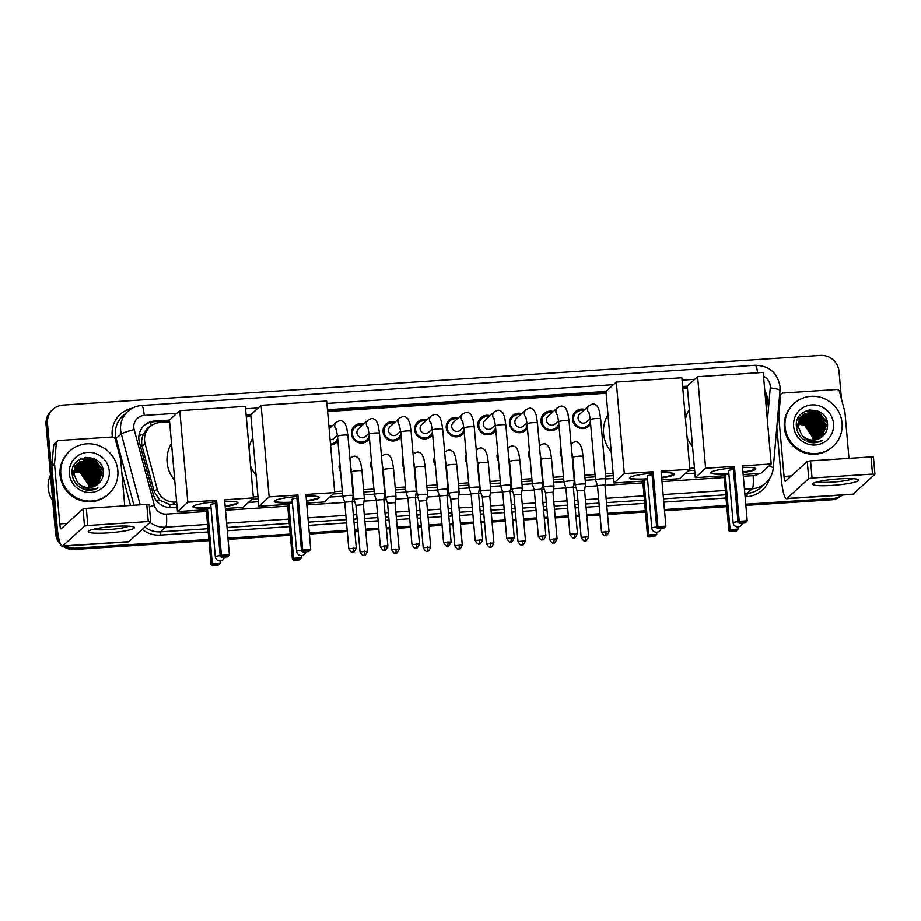 <?xml version="1.0" encoding="UTF-8"?>
<svg xmlns="http://www.w3.org/2000/svg" width="921" height="921" viewBox="0 0 921 921"><rect width="100%" height="100%" fill="white"/><g stroke="black" fill="none" stroke-linecap="round" stroke-linejoin="round"><path stroke-width="1.38" d="M340.609 471.794A9.268 9.06 -132.3 0 1 339.837 462.975M372.199 469.722A9.268 9.06 -132.3 0 1 371.428 460.903M403.789 467.649A9.268 9.06 -132.3 0 1 403.018 458.831M435.38 465.577A9.268 9.06 -132.3 0 1 434.608 456.758M466.982 463.505A9.268 9.06 -132.3 0 1 466.21 454.686M498.572 461.433A9.268 9.06 -132.3 0 1 497.8 452.614M530.162 459.36A9.268 9.06 -132.3 0 1 529.391 450.542M561.752 457.288A9.268 9.06 -132.3 0 1 560.981 448.469M332.861 444.129A9.866 9.647 -132.3 0 1 332.642 444.705M337.88 440.664A9.866 9.647 -132.3 0 1 330.558 445.108M364.451 442.057A9.866 9.647 -132.3 0 1 364.232 442.633M369.471 438.592A9.866 9.647 -132.3 0 1 351.465 433.941A9.866 9.647 -132.3 0 1 363.714 423.936M396.053 439.985A9.866 9.647 -132.3 0 1 395.834 440.56M401.072 436.519A9.866 9.647 -132.3 0 1 383.055 431.868A9.866 9.647 -132.3 0 1 395.305 421.864M427.643 437.912A9.866 9.647 -132.3 0 1 427.425 438.488M432.663 434.447A9.866 9.647 -132.3 0 1 414.646 429.796A9.866 9.647 -132.3 0 1 426.907 419.792M459.234 435.84A9.866 9.647 -132.3 0 1 459.015 436.416M464.253 432.375A9.866 9.647 -132.3 0 1 446.236 427.724A9.866 9.647 -132.3 0 1 458.497 417.72M490.824 433.768A9.866 9.647 -132.3 0 1 490.605 434.344M495.843 430.303A9.866 9.647 -132.3 0 1 477.838 425.652A9.866 9.647 -132.3 0 1 490.087 415.647M522.426 431.696A9.866 9.647 -132.3 0 1 522.207 432.271M527.445 428.23A9.866 9.647 -132.3 0 1 509.428 423.579A9.866 9.647 -132.3 0 1 521.677 413.575M554.016 429.635A9.866 9.647 -132.3 0 1 553.797 430.211M559.035 426.158A9.866 9.647 -132.3 0 1 541.018 421.507A9.866 9.647 -132.3 0 1 553.279 411.503M585.606 427.563A9.866 9.647 -132.3 0 1 585.388 428.138M590.626 424.086A9.866 9.647 -132.3 0 1 572.609 419.435A9.866 9.647 -132.3 0 1 584.87 409.431M766.007 404.641L766.157 403.007A17.384 17.004 47.7 0 0 765.236 395.754M150.135 426.653A5.791 5.664 47.7 0 0 146.186 430.337L143.515 434.24C141.581 438.143 141.143 442.195 142.168 446.397L154.221 491.664L159.747 500.218L169.694 504.501L176.832 504.271M146.186 430.337A17.384 17.004 -132.3 0 1 147.291 429.232L149.985 426.791A17.384 17.004 47.7 0 0 145.092 443.738L157.146 489.005A17.384 17.004 47.7 0 0 175.232 502.095L176.636 502.003M251.836 499.355L258.156 498.94M333.149 494.013L342.497 493.403M363.807 492.01L374.087 491.33M395.397 489.937L405.677 489.258M426.987 487.865L437.279 487.186M458.577 485.793L468.87 485.114M490.179 483.721L500.46 483.041M521.77 481.648L532.05 480.969M553.36 479.576L563.652 478.897M584.95 477.504L595.242 476.825M605.65 476.145L613.317 475.639M688.321 470.723L694.641 470.309M253.31 496.972L257.949 496.672M334.634 491.641L342.301 491.135M363.599 489.742L373.891 489.063M395.201 487.67L405.482 486.99M426.791 485.597L437.072 484.918M458.382 483.525L468.674 482.846M489.972 481.453L500.264 480.774M521.574 479.381L531.854 478.701M553.164 477.308L563.445 476.629M584.754 475.236L595.047 474.557M605.454 473.878L613.121 473.371M689.794 468.352L694.446 468.041M169.625 421.853L160.173 422.474A17.384 17.004 47.7 0 0 149.985 426.791M687.434 387.902L682.783 388.202M606.11 393.232L327.623 411.491M250.938 416.522L246.298 416.822M328.855 425.617A9.866 9.647 -132.3 0 1 332.124 426.009M352.167 429.359A9.866 9.647 -132.3 0 1 352.766 429.198M383.758 427.286A9.866 9.647 -132.3 0 1 384.356 427.125M415.348 425.214A9.866 9.647 -132.3 0 1 415.947 425.053M446.95 423.142A9.866 9.647 -132.3 0 1 447.537 422.981M478.54 421.07A9.866 9.647 -132.3 0 1 479.139 420.909M510.13 418.997A9.866 9.647 -132.3 0 1 510.729 418.836M541.732 416.925A9.866 9.647 -132.3 0 1 542.319 416.764M573.323 414.853A9.866 9.647 -132.3 0 1 573.91 414.692M58.76 538.371A17.384 17.004 -132.3 0 1 56.998 532.131L47.489 423.361L46.764 424.005A17.384 17.004 -132.3 0 1 52.186 410.029A17.384 17.004 -132.3 0 0 46.764 424.005L56.285 532.775L46.764 424.005L46.05 424.662A17.384 17.004 -132.3 0 1 51.461 410.674L52.9 409.373A17.384 17.004 -132.3 0 1 63.089 405.056L820.427 355.391A17.384 17.004 -132.3 0 1 839.031 371.451L841.437 398.885M208.871 539.441L75.614 548.179L74.9 548.835A17.384 17.004 -132.3 0 1 64.355 546.084A17.384 17.004 -132.3 0 0 74.9 548.835L208.929 540.04L74.9 548.835L74.175 549.492A17.384 17.004 -132.3 0 1 62.824 546.188M59.508 541.467A17.384 17.004 -132.3 0 1 56.285 532.775A17.384 17.004 -132.3 0 0 59.508 541.467M842.082 495.084A17.384 17.004 -132.3 0 1 832.941 498.514L832.227 499.17L745.814 504.835L832.227 499.17A17.384 17.004 -132.3 0 0 842.174 495.072A17.384 17.004 -132.3 0 1 832.227 499.17L831.502 499.815L745.86 505.433M726.738 506.09L664.49 510.165L726.738 506.09M645.414 511.42L607.503 513.906L645.414 511.42M599.985 514.402L586.804 515.265L599.985 514.402M579.286 515.748L575.913 515.979L579.286 515.748M568.384 516.474L555.213 517.337L568.384 516.474M547.696 517.821L544.311 518.051L547.696 517.821M536.793 518.546L523.623 519.409L536.793 518.546M516.094 519.893L512.721 520.123L516.094 519.893M505.203 520.607L492.021 521.482L505.203 520.607M484.504 521.965L481.13 522.195L484.504 521.965M473.613 522.679L460.431 523.554L473.613 522.679M452.913 524.037L449.54 524.268L452.913 524.037M442.011 524.751L428.841 525.615L442.011 524.751M421.323 526.11L417.938 526.34L421.323 526.11M410.421 526.824L397.239 527.687L410.421 526.824M389.721 528.182L386.348 528.412L389.721 528.182M378.83 528.896L365.649 529.759L378.83 528.896M358.131 530.254L354.758 530.484L358.131 530.254M347.24 530.968L309.318 533.455L347.24 530.968M290.242 534.71L228.005 538.797L290.242 534.71M842.174 495.072L841.702 495.51A17.384 17.004 -132.3 0 1 831.502 499.815M726.784 506.688L664.548 510.764M645.471 512.018L607.549 514.505M600.032 515L586.861 515.864M579.344 516.359L575.959 516.577M568.441 517.072L555.259 517.936M547.742 518.431L544.369 518.65M536.851 519.145L523.669 520.008M516.151 520.503L512.778 520.722M505.261 521.217L492.079 522.08M484.561 522.575L481.176 522.794M473.659 523.289L460.488 524.153M452.959 524.648L449.586 524.866M442.068 525.361L428.887 526.225M421.369 526.72L417.996 526.939M410.478 527.434L397.296 528.297M389.779 528.792L386.406 529.011M378.876 529.506L365.706 530.369M358.188 530.864L354.804 531.083M347.286 531.578L309.375 534.065M290.299 535.308L228.051 539.395M208.975 540.65L74.175 549.492M60.372 544.046A17.384 17.004 -132.3 0 1 55.571 533.432L46.05 424.662M766.502 410.294L767.308 401.142A17.384 17.004 47.7 0 0 764.775 390.504M764.983 392.876A17.384 17.004 -132.3 0 1 766.583 401.798L766.18 406.506M47.489 423.361A17.384 17.004 -132.3 0 1 52.9 409.373M75.614 548.179A17.384 17.004 -132.3 0 1 65.978 545.98M832.941 498.514L745.757 504.224M726.681 505.479L664.444 509.566M645.356 510.81L607.446 513.296M599.928 513.791L586.746 514.655M579.228 515.15L575.855 515.369M568.338 515.864L555.156 516.727M547.638 517.222L544.265 517.441M536.747 517.936L523.565 518.799M516.048 519.294L512.663 519.513M505.145 520.008L491.975 520.872M484.458 521.367L481.073 521.585M473.555 522.08L460.373 522.944M452.856 523.439L449.483 523.658M441.965 524.153L428.783 525.016M421.265 525.511L417.892 525.73M410.375 526.225L397.193 527.088M389.675 527.583L386.29 527.802M378.773 528.297L365.602 529.161M358.085 529.656L354.7 529.874M347.182 530.369L309.272 532.856M290.196 534.111L227.948 538.186M687.273 386.118L682.634 386.429M616.287 382.008L624.3 473.613L653.104 471.725L657.905 526.674L665.895 526.156L661.082 471.195L689.887 469.307L681.862 377.714L616.287 382.008L605.949 391.413L327.462 409.718M250.788 414.749L246.137 415.049M169.464 420.08L154.475 421.058A17.384 17.004 47.7 0 0 139.382 442.322L153.243 494.381A17.384 17.004 47.7 0 0 171.329 507.471L177.074 507.091M248.463 502.417L258.398 501.761M329.787 497.075L342.739 496.235M364.048 494.83L374.34 494.163M395.639 492.758L405.931 492.09M427.24 490.686L437.521 490.018M458.831 488.614L469.111 487.946M490.421 486.541L500.713 485.874M522.011 484.469L532.303 483.801M553.613 482.397L563.894 481.729M585.203 480.325L595.484 479.657M605.903 478.978L613.57 478.471M684.948 473.785L694.883 473.141M143.918 425.709A17.384 17.004 -132.3 0 1 153.749 421.714L169.522 420.678M246.195 415.659L250.834 415.348M327.519 410.317L606.006 392.058M682.68 387.027L687.331 386.728M839.181 478.885A23.175 2.982 -5 0 1 858.027 479.519A23.175 2.982 -5 0 1 831.985 485.425A23.175 2.982 -5 0 1 813.024 483.456A23.175 2.982 -5 0 1 839.181 478.885M817.813 481.775A18.547 2.383 175 0 0 832.48 482.132A18.547 2.383 175 0 0 853.019 478.69M777.681 417.063L778.786 416.062L780.571 395.535A2.901 2.832 47.7 0 1 783.172 392.991L836.498 389.491A2.901 2.832 47.7 0 1 839.515 391.667L844.845 411.722A2.901 2.832 47.7 0 1 844.937 412.217L848.978 458.347M776.806 427.16L781.33 478.862A23.175 3.834 -93.8 0 0 786.442 498.733A23.175 3.834 -93.8 0 0 786.925 498.503L808.765 478.644L807.257 461.467L785.417 481.326A5.791 0.956 86.2 0 1 785.302 481.384A5.791 0.956 86.2 0 1 784.024 476.41L778.786 416.557L777.635 417.604M786.442 498.733L852.593 494.393A23.175 3.834 -93.8 0 0 853.076 494.163L874.915 474.303L872.509 474.085L871.013 456.908L873.407 457.127M807.257 461.467L810.561 460.868L812.069 478.045L872.509 474.085M812.069 478.045L808.765 478.644M810.561 460.868L871.013 456.908M785.049 426.803A28.977 28.332 -132.3 0 1 794.063 403.49A28.977 28.332 -132.3 0 1 823.835 398.39A28.977 28.332 -132.3 0 1 842.07 423.061A28.977 28.332 -132.3 0 1 833.056 446.374A28.977 28.332 -132.3 0 1 803.285 451.474A28.977 28.332 -132.3 0 1 785.049 426.803M833.056 446.374L832.331 447.019A28.977 28.332 -132.3 0 1 802.571 452.119A28.977 28.332 -132.3 0 1 784.324 427.459A28.977 28.332 -132.3 0 1 793.349 404.146L794.063 403.49M809.271 442.23C813.853 443.312 818.159 442.702 822.188 440.411C813.784 443.485 806.9 441.516 801.546 434.528A14.483 14.16 -132.3 0 0 821.774 437.003C825.746 433.883 827.668 429.773 827.565 424.696C827.185 403.951 793.867 406.46 796.412 426.504C797.333 434.424 801.615 439.662 809.271 442.23M833.517 423.625A20.285 19.836 -132.3 0 1 815.315 444.97A20.285 19.836 -132.3 0 1 793.603 426.239A20.285 19.836 -132.3 0 1 811.804 404.895A20.285 19.836 -132.3 0 1 833.517 423.625M821.9 436.911L826.16 425.502L818.09 413.437L803.987 414.243L802.479 415.429L798.093 426.964M821.969 436.865L826.379 425.306L818.32 413.241L804.217 414.036L802.698 415.233L798.323 426.757L801.546 434.528M821.486 437.233L825.262 426.319L817.192 414.254L803.089 415.06L802.145 415.751M821.601 437.141L825.481 426.124L817.422 414.059L803.308 414.853L802.26 415.647M820.991 437.59L824.364 427.137L816.294 415.072L801.362 416.465M821.118 437.51L824.583 426.93L816.524 414.876L801.834 416.085M820.484 437.935L823.466 427.954L815.396 415.889L800.936 416.902M820.611 437.855L823.685 427.747L815.626 415.693L801.431 416.545M819.955 438.246L822.568 428.772L814.498 416.706L800.959 417.144M820.093 438.177L822.787 428.564L814.728 416.511L801.051 417.029M819.414 438.546L821.659 429.589L813.6 417.524L800.602 417.65M819.552 438.477L821.889 429.382L813.83 417.328L800.683 417.524M818.85 438.822L820.761 430.406L812.702 418.341L800.257 418.18M818.988 438.753L820.991 430.199L812.932 418.146L800.337 418.053M818.262 439.075L819.863 431.224L811.804 419.159L799.935 418.733M818.412 439.006L820.093 431.016L812.023 418.963L800.015 418.595M817.652 439.294L818.965 432.041L810.906 419.976L799.635 419.308M817.802 439.248L819.195 431.834L811.125 419.78L799.716 419.159M817.019 439.501L818.067 432.858L810.008 420.793L799.37 419.907M817.18 439.455L818.297 432.651L810.227 420.598L799.428 419.757M816.374 439.685L817.169 433.676L809.11 421.611L799.117 420.54M816.536 439.639L817.399 433.469L809.329 421.415L799.175 420.379M815.695 439.835L816.271 434.493L808.212 422.428L798.887 421.196M815.868 439.801L816.501 434.286L808.431 422.221L798.944 421.024M814.981 439.95L815.373 435.311L807.314 423.246L798.691 421.876M815.166 439.927L815.603 435.103L807.533 423.038L798.737 421.703M814.245 440.031L814.475 436.128L806.416 424.063L798.53 422.601M814.44 440.019L814.694 435.921L806.635 423.856L798.565 422.417M813.485 440.088L813.577 436.945L805.507 424.88L798.392 423.361M813.68 440.077L813.796 436.738L805.737 424.673L798.426 423.165M802.03 415.855L797.195 427.781M802.145 415.739L797.425 427.574M801.615 416.292L796.458 427.068M800.717 417.109L800.004 417.674M799.819 417.927L799.106 418.491M799.416 418.387L798.668 418.917M798.91 418.744L798.208 419.308M797.494 424.178A14.483 14.16 -132.3 0 1 798.104 424.155M798.3 424.155A14.483 14.16 -132.3 0 1 812.898 437.556L804.839 425.49L798.323 423.959M812.898 437.556L812.978 440.088M816.639 442.471L816.823 441.815M817.295 438.799L817.307 436.566M817.203 435.414L814.337 427.655M810.664 423.614L803.388 420.091M802.283 419.884L800.153 419.688M817.33 442.333L817.514 441.735M818.078 439.144L818.147 438.465M818.193 437.982L818.205 435.748M818.101 434.597L815.235 426.837M811.562 422.797L804.286 419.274M803.181 419.067L801.051 418.871M800.591 418.859L799.865 418.871M798.588 418.963L797.701 419.09M816.052 418.71L808.776 415.187M807.682 414.98L805.553 414.784M823.409 434.608L823.547 433.572M823.581 433.077L823.593 430.844M823.489 429.693L820.623 421.933M816.95 417.892L809.674 414.369M817.848 417.075L810.584 413.552M809.478 413.345L807.349 413.149M818.746 416.257L811.482 412.735M819.644 415.44L812.38 411.917M820.542 414.623L817.33 412.55L805.299 411.215M827.277 422.371L818.228 411.733L809.904 409.88M816.559 442.494L816.731 441.827M817.157 439.156L817.215 437.141M817.157 436.128L815.592 430.234M808.258 422.14L802.686 420.068M801.719 419.918L799.796 419.78M817.249 442.356L817.434 441.746M818.055 438.338L818.113 436.324M818.055 435.311L816.501 429.416M809.156 421.323L803.584 419.251M802.617 419.101L800.694 418.963M798.634 419.055L797.667 419.182M813.646 417.236L808.085 415.175M807.107 415.014L805.196 414.876M814.544 416.419L808.983 414.358M815.442 415.601L809.881 413.541M816.34 414.784L810.779 412.723M817.238 413.966L811.677 411.906M818.147 413.149L804.977 411.376M827.461 423.522L818.113 411.837L808.983 410.018M685.477 419.02A31.867 31.164 -132.3 0 1 689.311 409.408M692.557 446.535A31.867 31.164 -132.3 0 1 687.101 437.533M728.879 474.062A22.599 2.913 -5 0 1 710.736 472.795A22.599 2.913 -5 0 1 733.254 467.903M734.417 466.383L739.229 521.344L747.207 520.826L742.407 465.865L771.199 463.977L763.187 372.383L697.611 376.677L705.624 468.271L734.417 466.383L733.22 467.477L738.02 522.437L739.229 521.344L740.288 522.575L745.987 522.207L747.207 520.826M742.533 467.361A22.599 2.913 -5 0 1 755.761 468.858A22.599 2.913 -5 0 1 742.994 472.623M705.624 468.271L695.286 477.677L724.079 475.789L725.288 474.683L728.902 474.453M743.166 474.534L760.873 473.371L771.199 463.977M697.611 376.677L687.273 386.072L695.286 477.677M745.987 522.207L745.147 522.967L739.448 523.347L740.288 522.575M738.02 522.437L739.448 523.347M737.894 526.985L738.078 529.126L736.017 531.279L730.318 531.647L728.891 530.738L724.079 475.789M728.891 530.738L730.1 529.644L725.288 474.683M730.318 531.647L731.159 530.876L730.1 529.644L738.078 529.126M736.858 530.508L731.159 530.876M733.404 469.629A4.64 0.599 175 0 0 728.626 470.55A4.64 0.599 175 0 0 728.58 470.654L733.139 522.748A4.64 0.599 -5 0 1 733.185 522.644A4.64 0.599 -5 0 1 737.963 521.723M755.623 468.582A22.599 2.913 -5 0 1 755.439 468.789A22.599 2.913 -5 0 1 742.948 472.047M728.822 473.486A22.599 2.913 -5 0 1 710.816 472.496M611.245 451.866A31.867 31.164 -132.3 0 1 603.589 433.699A31.867 31.164 -132.3 0 1 607.987 414.738M647.555 479.392A22.599 2.913 -5 0 1 629.411 478.126A22.599 2.913 -5 0 1 651.93 473.233M653.104 471.725L651.895 472.818L656.708 527.768L657.905 526.674L658.964 527.906L664.674 527.537L665.895 526.156M661.209 472.692A22.599 2.913 -5 0 1 674.437 474.188A22.599 2.913 -5 0 1 661.669 477.953M624.3 473.613L613.962 483.007L642.766 481.119L643.963 480.025L647.59 479.783M661.842 479.864L679.548 478.701L689.887 469.307M605.949 391.413L613.962 483.007M664.674 527.537L663.822 528.309L658.124 528.677L658.964 527.906M656.708 527.768L658.124 528.677M656.569 532.315L656.754 534.456L654.693 536.609L648.994 536.978L647.567 536.08L642.766 481.119M647.567 536.08L648.775 534.974L643.963 480.025M648.994 536.978L649.835 536.218L648.775 534.974L656.754 534.456M655.545 535.838L649.835 536.218M652.08 474.971A4.64 0.599 175 0 0 647.313 475.881A4.64 0.599 175 0 0 647.256 475.984L651.815 528.078A4.64 0.599 -5 0 1 651.872 527.975A4.64 0.599 -5 0 1 656.638 527.065M674.299 473.912A22.599 2.913 -5 0 1 674.114 474.119A22.599 2.913 -5 0 1 661.623 477.377M647.498 478.828A22.599 2.913 -5 0 1 629.492 477.826M248.992 447.641A31.867 31.164 -132.3 0 1 252.826 438.028M256.073 475.155A31.867 31.164 -132.3 0 1 250.616 466.153M292.383 502.693A22.599 2.913 -5 0 1 274.239 501.415A22.599 2.913 -5 0 1 296.758 496.523M297.932 495.014L302.733 549.964L310.722 549.446L305.91 494.485L334.714 492.597L326.702 401.003L261.115 405.309L269.128 496.903L297.932 495.014L296.723 496.108L301.535 551.069L302.733 549.964L303.803 551.207L309.502 550.827L310.722 549.446M306.048 495.993A22.599 2.913 -5 0 1 319.265 497.478A22.599 2.913 -5 0 1 306.509 501.243M269.128 496.903L258.801 506.297L287.594 504.409L288.803 503.315L292.418 503.073M306.67 503.154L324.376 501.991L334.714 492.597M261.115 405.309L250.777 414.703L258.801 506.297M309.502 550.827L308.662 551.598L302.951 551.967L303.803 551.207M301.535 551.069L302.951 551.967M301.409 555.605L301.593 557.746L299.521 559.899L293.822 560.267L292.406 559.369L287.594 504.409M292.406 559.369L293.603 558.276L288.803 503.315M293.822 560.267L294.662 559.508L293.603 558.276L301.593 557.746M300.373 559.128L294.662 559.508M296.919 498.261A4.64 0.599 175 0 0 292.141 499.17A4.64 0.599 175 0 0 292.084 499.286L296.643 551.38A4.64 0.599 -5 0 1 296.7 551.265A4.64 0.599 -5 0 1 301.466 550.355M319.138 497.202A22.599 2.913 -5 0 1 318.942 497.421A22.599 2.913 -5 0 1 306.451 500.667M292.337 502.118A22.599 2.913 -5 0 1 274.32 501.128M174.748 480.497A31.867 31.164 -132.3 0 1 167.092 462.319A31.867 31.164 -132.3 0 1 171.502 443.369M211.059 508.024A22.599 2.913 -5 0 1 192.915 506.746A22.599 2.913 -5 0 1 215.445 501.864M216.608 500.345L221.42 555.305L229.398 554.776L224.597 499.827L253.39 497.927L245.377 406.334L179.791 410.639L187.815 502.233L216.608 500.345L215.399 501.438L220.211 556.399L221.42 555.305L222.479 556.537L228.178 556.157L229.398 554.776M224.724 501.323A22.599 2.913 -5 0 1 237.952 502.808A22.599 2.913 -5 0 1 225.185 506.573M187.815 502.233L177.477 511.627L206.269 509.739L207.478 508.645L211.093 508.415M225.346 508.496L243.052 507.333L253.39 497.927M179.791 410.639L169.464 420.034L177.477 511.627M228.178 556.157L227.337 556.929L221.639 557.309L222.479 556.537M220.211 556.399L221.639 557.309M220.084 560.935L220.269 563.076L218.208 565.229L212.498 565.609L211.082 564.7L206.269 509.739M211.082 564.7L212.291 563.606L207.478 508.645M212.498 565.609L213.35 564.838L212.291 563.606L220.269 563.076M219.048 564.469L213.35 564.838M215.595 503.591A4.64 0.599 175 0 0 210.817 504.512A4.64 0.599 175 0 0 210.759 504.616L215.318 556.71A4.64 0.599 -5 0 1 215.376 556.606A4.64 0.599 -5 0 1 220.154 555.685M237.814 502.532A22.599 2.913 -5 0 1 237.618 502.751A22.599 2.913 -5 0 1 225.138 505.997M211.013 507.448A22.599 2.913 -5 0 1 193.007 506.458M583.661 410.524A8.692 8.496 47.7 0 0 579.056 426.918A8.692 8.496 47.7 0 0 590.396 421.496M588.968 412.378L590.246 419.688A5.215 0.668 175 0 1 595.922 418.525A5.215 0.668 175 0 1 596.244 418.502A5.215 0.668 175 0 1 600.63 418.779L599.479 411.192L597.66 406.656C595.703 404.457 593.872 403.617 592.191 404.135L589.129 405.562L579.712 414.128A5.215 5.1 47.7 0 0 581.37 422.762A5.215 5.1 47.7 0 0 586.723 421.841L590.154 418.733M595.588 479.91A5.215 0.668 175 0 0 595.519 480.025A5.215 0.668 175 0 0 595.53 480.048L597.464 485.632L604.97 484.964L605.914 479.139A5.215 0.668 175 0 0 605.914 479.116A5.215 0.668 175 0 0 601.528 478.839A5.215 0.668 175 0 0 595.588 479.91M604.924 485.056L609.046 531.567L601.54 532.223L597.464 485.62M552.07 412.596A8.692 8.496 47.7 0 0 547.465 428.99A8.692 8.496 47.7 0 0 558.805 423.568M557.366 414.45L558.644 421.76A5.215 0.668 175 0 1 564.331 420.598A5.215 0.668 175 0 1 564.654 420.575A5.215 0.668 175 0 1 569.04 420.851L567.889 413.264L566.07 408.717C564.101 406.529 562.282 405.689 560.601 406.207L557.539 407.635L548.122 416.2A5.215 5.1 47.7 0 0 549.779 424.834A5.215 5.1 47.7 0 0 555.133 423.913L558.552 420.805M563.986 481.982A5.215 0.668 175 0 0 563.928 482.097A5.215 0.668 175 0 0 563.928 482.12L565.874 487.704L573.38 487.036L574.313 481.211A5.215 0.668 175 0 0 574.324 481.188A5.215 0.668 175 0 0 569.938 480.912A5.215 0.668 175 0 0 563.986 481.982M573.334 487.128L577.455 533.639L569.949 534.295L565.874 487.693M520.48 414.669A8.692 8.496 47.7 0 0 515.875 431.063A8.692 8.496 47.7 0 0 527.215 425.64M525.776 416.522L527.054 423.833A5.215 0.668 175 0 1 532.741 422.658A5.215 0.668 175 0 1 533.063 422.647A5.215 0.668 175 0 1 537.45 422.923L536.298 415.336L534.468 410.789C532.511 408.602 530.692 407.761 528.999 408.279L525.949 409.707L516.52 418.272A5.215 5.1 47.7 0 0 518.189 426.907A5.215 5.1 47.7 0 0 523.542 425.986L526.962 422.877M532.396 484.055A5.215 0.668 175 0 0 532.338 484.17A5.215 0.668 175 0 0 532.338 484.193L534.284 489.776L541.778 489.109L542.722 483.283A5.215 0.668 175 0 0 542.722 483.26A5.215 0.668 175 0 0 538.336 482.984A5.215 0.668 175 0 0 532.396 484.055M541.732 489.201L545.865 535.711L538.359 536.367L534.284 489.765M488.878 416.741A8.692 8.496 47.7 0 0 484.285 433.135A8.692 8.496 47.7 0 0 495.625 427.712M494.186 418.595L495.463 425.905A5.215 0.668 175 0 1 501.139 424.731A5.215 0.668 175 0 1 501.461 424.719A5.215 0.668 175 0 1 505.848 424.995L504.696 417.409L502.878 412.861C500.92 410.674 499.09 409.833 497.409 410.352L494.347 411.779L484.93 420.344A5.215 5.1 47.7 0 0 486.587 428.979A5.215 5.1 47.7 0 0 491.952 428.058L495.371 424.949M500.805 486.127A5.215 0.668 175 0 0 500.736 486.242A5.215 0.668 175 0 0 500.748 486.265L502.682 491.849L510.188 491.181L511.132 485.355A5.215 0.668 175 0 0 511.132 485.332A5.215 0.668 175 0 0 506.746 485.056A5.215 0.668 175 0 0 500.805 486.127M510.142 491.273L514.263 537.783L506.757 538.44L502.682 491.837M457.288 418.813A8.692 8.496 47.7 0 0 452.683 435.207A8.692 8.496 47.7 0 0 464.023 429.785M462.595 420.667L463.873 427.977A5.215 0.668 175 0 1 469.549 426.803A5.215 0.668 175 0 1 469.871 426.78A5.215 0.668 175 0 1 474.257 427.068L473.106 419.481L471.287 414.934C469.319 412.746 467.5 411.906 465.819 412.424L462.756 413.851L453.339 422.405A5.215 5.1 47.7 0 0 454.997 431.051A5.215 5.1 47.7 0 0 460.35 430.13L463.781 427.022M469.215 488.199A5.215 0.668 175 0 0 469.146 488.314A5.215 0.668 175 0 0 469.157 488.337L471.092 493.921L478.598 493.253L479.542 487.428A5.215 0.668 175 0 0 479.542 487.405A5.215 0.668 175 0 0 475.155 487.128A5.215 0.668 175 0 0 469.215 488.199M478.552 493.345L482.673 539.856L475.167 540.512L471.092 493.909M425.698 420.885A8.692 8.496 47.7 0 0 421.093 437.279A8.692 8.496 47.7 0 0 432.433 431.857M430.993 422.739L432.271 430.049A5.215 0.668 175 0 1 437.959 428.875A5.215 0.668 175 0 1 438.281 428.852A5.215 0.668 175 0 1 442.667 429.14L441.516 421.553L439.697 417.006C437.728 414.818 435.909 413.978 434.228 414.496L431.166 415.924L421.749 424.477A5.215 5.1 47.7 0 0 423.407 433.123A5.215 5.1 47.7 0 0 428.76 432.202L432.179 429.094M437.613 490.271A5.215 0.668 175 0 0 437.556 490.386A5.215 0.668 175 0 0 437.556 490.409L439.501 495.993L447.007 495.325L447.94 489.5A5.215 0.668 175 0 0 447.951 489.477A5.215 0.668 175 0 0 443.554 489.201A5.215 0.668 175 0 0 437.613 490.271M446.961 495.417L451.083 541.928L443.577 542.584L439.501 495.982M394.107 422.958A8.692 8.496 47.7 0 0 389.502 439.352A8.692 8.496 47.7 0 0 400.842 433.929M399.403 424.811L400.681 432.122A5.215 0.668 175 0 1 406.368 430.947A5.215 0.668 175 0 1 406.691 430.924A5.215 0.668 175 0 1 411.077 431.212L409.926 423.625L408.095 419.078C406.138 416.891 404.319 416.05 402.627 416.568L399.576 417.996L390.147 426.55A5.215 5.1 47.7 0 0 391.816 435.196A5.215 5.1 47.7 0 0 397.17 434.275L400.589 431.155M406.023 492.344A5.215 0.668 175 0 0 405.965 492.459A5.215 0.668 175 0 0 405.965 492.482L407.911 498.065L415.406 497.398L416.35 491.572A5.215 0.668 175 0 0 416.35 491.549A5.215 0.668 175 0 0 411.963 491.273A5.215 0.668 175 0 0 406.023 492.344M415.359 497.49L419.492 544L411.986 544.656L407.911 498.054M362.506 425.03A8.692 8.496 47.7 0 0 357.901 441.424A8.692 8.496 47.7 0 0 369.252 436.001M367.813 426.884L369.091 434.194A5.215 0.668 175 0 1 374.766 433.02A5.215 0.668 175 0 1 375.089 432.997A5.215 0.668 175 0 1 379.475 433.284L378.324 425.698L376.505 421.15C374.548 418.963 372.717 418.122 371.036 418.641L367.974 420.068L358.557 428.622A5.215 5.1 47.7 0 0 360.215 437.256A5.215 5.1 47.7 0 0 365.579 436.347L368.999 433.227M384.702 493.737A5.215 0.668 175 0 0 384.759 493.644A5.215 0.668 175 0 0 384.759 493.621A5.215 0.668 175 0 0 380.373 493.345A5.215 0.668 175 0 0 374.433 494.416A5.215 0.668 175 0 0 374.363 494.531A5.215 0.668 175 0 0 374.375 494.554L376.309 500.138M383.769 499.562L376.321 500.149M387.891 546.072C384.368 553.463 384.736 548.732 384.391 550.159A3.765 0.622 86.2 0 0 384.471 550.125A3.765 0.622 -93.8 0 0 384.725 545.865L387.891 546.072L383.815 499.47L384.759 493.644M330.915 427.102A8.692 8.496 47.7 0 0 328.97 426.941M342.842 496.488A5.215 0.668 175 0 0 342.773 496.603A5.215 0.668 175 0 0 342.785 496.626L344.719 502.21L352.225 501.542L353.169 495.717A5.215 0.668 175 0 0 353.169 495.694A5.215 0.668 175 0 0 348.783 495.417A5.215 0.668 175 0 0 342.842 496.488M330.466 444.095A8.692 8.496 47.7 0 0 337.65 438.074M330.086 439.697A5.215 5.1 47.7 0 0 333.978 438.419L337.408 435.299M352.179 501.634L356.3 548.145L348.794 548.801L344.719 502.198M561.073 449.517A8.692 8.496 47.7 0 0 561.695 456.54M575.222 485.091A5.215 0.668 175 0 0 575.165 485.217A5.215 0.668 175 0 0 575.165 485.24L577.11 490.824L584.605 490.156L585.549 484.331A5.215 0.668 175 0 0 585.549 484.308A5.215 0.668 175 0 0 581.163 484.02A5.215 0.668 175 0 0 575.222 485.091M585.491 484.423A5.215 0.668 175 0 0 585.549 484.331L583.12 456.482A5.215 0.668 175 0 0 578.733 456.206A5.215 0.668 175 0 0 578.411 456.229A5.215 0.668 175 0 0 572.724 457.392L575.165 485.217M584.559 490.237L588.68 536.759L581.186 537.415L577.099 490.812M529.483 451.589A8.692 8.496 47.7 0 0 530.093 458.612M543.632 487.163A5.215 0.668 175 0 0 543.563 487.29A5.215 0.668 175 0 0 543.574 487.301L545.508 492.896L553.014 492.228L553.958 486.403A5.215 0.668 175 0 0 553.958 486.38A5.215 0.668 175 0 0 549.572 486.092A5.215 0.668 175 0 0 543.632 487.163M553.889 486.495A5.215 0.668 175 0 0 553.958 486.403L551.518 458.554A5.215 0.668 175 0 0 547.132 458.278A5.215 0.668 175 0 0 546.809 458.301A5.215 0.668 175 0 0 541.134 459.464L543.563 487.29M552.968 492.309L557.09 538.831L549.584 539.487L545.508 492.885M497.893 453.662A8.692 8.496 47.7 0 0 498.503 460.684M512.03 489.235A5.215 0.668 175 0 0 511.972 489.362A5.215 0.668 175 0 0 511.972 489.373L513.918 494.968L521.424 494.301L522.368 488.475A5.215 0.668 175 0 0 522.368 488.452A5.215 0.668 175 0 0 517.982 488.165A5.215 0.668 175 0 0 512.03 489.235M522.299 488.567A5.215 0.668 175 0 0 522.368 488.475L519.928 460.627A5.215 0.668 175 0 0 515.541 460.35A5.215 0.668 175 0 0 515.219 460.373A5.215 0.668 175 0 0 509.543 461.536L511.972 489.362M521.378 494.381L525.5 540.903L517.993 541.56L513.918 494.957M466.302 455.722A8.692 8.496 47.7 0 0 466.912 462.756M490.709 490.64A5.215 0.668 175 0 0 490.766 490.548A5.215 0.668 175 0 0 486.38 490.237A5.215 0.668 175 0 0 480.44 491.307A5.215 0.668 175 0 0 480.382 491.434A5.215 0.668 175 0 0 480.382 491.446L482.328 497.041L489.788 496.454M489.834 496.384L490.766 490.548A5.215 0.668 175 0 0 490.766 490.525L488.337 462.699A5.215 0.668 175 0 0 483.951 462.423A5.215 0.668 175 0 0 483.629 462.434A5.215 0.668 175 0 0 477.941 463.608L480.382 491.434M434.7 457.795A8.692 8.496 47.7 0 0 435.322 464.829M448.849 493.38A5.215 0.668 175 0 0 448.78 493.506A5.215 0.668 175 0 0 448.792 493.518L450.737 499.113L458.232 498.445L459.176 492.608A5.215 0.668 175 0 0 459.176 492.597A5.215 0.668 175 0 0 454.79 492.309A5.215 0.668 175 0 0 448.849 493.38M459.119 492.712A5.215 0.668 175 0 0 459.176 492.608L456.747 464.771A5.215 0.668 175 0 0 452.361 464.483A5.215 0.668 175 0 0 452.027 464.506A5.215 0.668 175 0 0 446.351 465.681L448.78 493.506M458.186 498.526L462.307 545.048L454.801 545.704L450.726 499.101M403.11 459.867A8.692 8.496 47.7 0 0 403.72 466.901M417.259 495.452A5.215 0.668 175 0 0 417.19 495.579A5.215 0.668 175 0 0 417.201 495.59L419.136 501.185L426.642 500.517L427.586 494.681A5.215 0.668 175 0 0 427.586 494.669A5.215 0.668 175 0 0 423.2 494.381A5.215 0.668 175 0 0 417.259 495.452M427.517 494.784A5.215 0.668 175 0 0 427.586 494.681L425.145 466.843A5.215 0.668 175 0 0 420.759 466.556A5.215 0.668 175 0 0 420.437 466.579A5.215 0.668 175 0 0 414.761 467.753L417.19 495.579M426.596 500.598L430.717 547.109L423.211 547.776L419.136 501.174M371.52 461.939A8.692 8.496 47.7 0 0 372.13 468.973M385.657 497.524A5.215 0.668 175 0 0 385.6 497.639A5.215 0.668 175 0 0 385.6 497.662L387.545 503.257L395.051 502.59L395.984 496.753A5.215 0.668 175 0 0 395.995 496.741A5.215 0.668 175 0 0 391.598 496.454A5.215 0.668 175 0 0 385.657 497.524M395.926 496.856A5.215 0.668 175 0 0 395.984 496.753L393.555 468.916A5.215 0.668 175 0 0 389.169 468.628A5.215 0.668 175 0 0 388.846 468.651A5.215 0.668 175 0 0 383.171 469.825L385.6 497.639M395.005 502.67L399.127 549.181L391.621 549.837L387.545 503.246M339.918 464.011A8.692 8.496 47.7 0 0 340.54 471.045M354.067 499.596A5.215 0.668 175 0 0 354.009 499.712A5.215 0.668 175 0 0 354.009 499.735L355.955 505.33L363.45 504.662L364.394 498.825A5.215 0.668 175 0 0 364.394 498.802A5.215 0.668 175 0 0 360.007 498.526A5.215 0.668 175 0 0 354.067 499.596M363.404 504.743L367.537 551.253L360.03 551.909L355.955 505.318M114.929 526.386A23.175 2.982 -5 0 1 133.775 527.019A23.175 2.982 -5 0 1 107.734 532.925A23.175 2.982 -5 0 1 88.773 530.957A23.175 2.982 -5 0 1 114.929 526.386M93.562 529.276A18.547 2.383 175 0 0 108.229 529.621A18.547 2.383 175 0 0 128.767 526.19M54.535 463.551A2.901 2.832 47.7 0 0 54.535 464.057L51.841 466.51A2.901 2.832 -132.3 0 1 51.841 466.003L54.535 463.551L56.319 443.036A2.901 2.832 47.7 0 1 58.921 440.48L112.247 436.991A2.901 2.832 47.7 0 1 115.263 439.167L120.593 459.222A2.901 2.832 47.7 0 1 120.686 459.717L124.726 505.848M51.841 466.51L57.079 526.363A23.175 3.834 -93.8 0 0 62.191 546.222A23.175 3.834 -93.8 0 0 62.674 545.992L84.513 526.133L83.005 508.968L61.166 528.815A5.791 0.956 86.2 0 1 61.051 528.873A5.791 0.956 86.2 0 1 59.773 523.911L54.535 464.057M51.841 466.003L53.625 445.488A2.901 2.832 -132.3 0 1 54.523 443.657L57.229 441.205M62.191 546.222L128.341 541.882A23.175 3.834 -93.8 0 0 128.825 541.652L150.664 521.804L148.258 521.574L146.761 504.409L149.156 504.627M83.005 508.968L86.309 508.369L87.817 525.546L148.258 521.574M87.817 525.546L84.513 526.133M86.309 508.369L146.761 504.409M52.704 500.759A26.076 25.5 -132.3 0 1 48.191 488.165A26.076 25.5 -132.3 0 1 50.471 475.132M60.798 474.303A28.977 28.332 -132.3 0 1 69.812 450.991A28.977 28.332 -132.3 0 1 99.583 445.891A28.977 28.332 -132.3 0 1 117.819 470.562A28.977 28.332 -132.3 0 1 108.805 493.863A28.977 28.332 -132.3 0 1 79.033 498.963A28.977 28.332 -132.3 0 1 60.798 474.303M108.805 493.863L108.079 494.519A28.977 28.332 -132.3 0 1 78.32 499.619A28.977 28.332 -132.3 0 1 60.072 474.948A28.977 28.332 -132.3 0 1 69.098 451.647L69.812 450.991M85.02 489.719C89.602 490.812 93.907 490.202 97.937 487.911C89.533 490.974 82.648 489.016 77.295 482.028A14.483 14.16 -132.3 0 0 97.522 484.504C101.494 481.372 103.417 477.274 103.313 472.197C102.933 451.451 69.616 453.949 72.16 473.993C73.081 481.925 77.364 487.163 85.02 489.719M109.265 471.126A20.285 19.836 -132.3 0 1 91.064 492.47A20.285 19.836 -132.3 0 1 69.351 473.739A20.285 19.836 -132.3 0 1 87.553 452.395A20.285 19.836 -132.3 0 1 109.265 471.126M97.649 484.411L101.909 473.003L93.838 460.937L79.736 461.743L78.227 462.929L73.841 474.465M97.718 484.365L102.127 472.795L94.069 460.73L79.966 461.536L78.446 462.722L74.071 474.257L77.295 482.028M97.235 484.734L101.011 473.82L92.94 461.755L78.838 462.561L77.548 463.539L73.173 475.075M97.35 484.642L101.229 473.613L93.171 461.548L79.068 462.354L78.009 463.148M96.74 485.091L100.113 474.637L92.042 462.572L77.479 463.7M96.866 485.01L100.331 474.43L92.273 462.365L77.583 463.585M96.233 485.425L99.215 475.455L91.144 463.39L77.088 464.161M96.36 485.344L99.433 475.248L91.375 463.182L77.18 464.046M95.703 485.747L98.317 476.272L90.246 464.207L76.708 464.645M95.842 485.666L98.535 476.065L90.477 464L76.8 464.518M95.162 486.046L97.407 477.09L89.349 465.024L76.351 465.151M95.3 485.966L97.638 476.882L89.579 464.817L76.431 465.024M94.598 486.311L96.509 477.907L88.451 465.842L76.006 465.681M94.736 486.253L96.74 477.7L88.681 465.635L76.086 465.542M94.011 486.564L95.611 478.724L87.553 466.659L75.683 466.233M94.161 486.507L95.842 478.517L87.771 466.452L75.764 466.095M93.401 486.795L94.713 479.542L86.655 467.477L75.384 466.809M93.551 486.737L94.944 479.334L86.873 467.269L75.464 466.659M92.768 487.002L93.815 480.359L85.757 468.294L75.119 467.408M92.929 486.956L94.046 480.152L85.975 468.087L75.177 467.258M92.123 487.174L92.917 481.176L84.859 469.111L74.866 468.029M92.284 487.14L93.148 480.969L85.077 468.904L74.923 467.88M91.444 487.324L92.019 481.994L83.961 469.929L74.636 468.685M91.616 487.29L92.25 481.787L84.179 469.722L74.693 468.524M90.73 487.451L91.121 482.811L83.063 470.746L74.44 469.376M90.914 487.416L91.352 482.604L83.281 470.539L74.486 469.203M89.993 487.531L90.223 483.629L82.165 471.564L74.279 470.101M90.189 487.52L90.442 483.421L82.383 471.356L74.313 469.917M89.233 487.577L89.325 484.446L81.255 472.381L74.141 470.861M89.429 487.577L89.544 484.239L81.485 472.174L74.175 470.666M77.778 463.344L72.943 475.282M77.364 463.781L72.206 474.568M76.88 464.161L75.752 465.174M76.063 465.059L75.315 465.6M75.568 465.416L74.854 465.991M75.165 465.876L74.417 466.417M73.243 471.667A14.483 14.16 -132.3 0 1 73.853 471.644M74.048 471.644A14.483 14.16 -132.3 0 1 88.646 485.056L80.588 472.991L74.071 471.448M88.646 485.056L88.727 487.589M92.388 489.972L92.572 489.316M93.044 486.288L93.056 484.055M92.952 482.903L90.085 475.155M86.413 471.115L79.137 467.592M78.032 467.384L75.902 467.177M93.079 489.834L93.263 489.235M93.827 486.645L93.896 485.966M93.942 485.471L93.954 483.237M93.85 482.086L90.983 474.338M87.311 470.297L80.035 466.774M78.93 466.567L76.8 466.36M76.339 466.36L75.614 466.371M91.801 466.21L84.525 462.687M83.431 462.48L81.301 462.273M99.157 482.097L99.295 481.061M99.33 480.566L99.341 478.344M99.238 477.182L96.371 469.434M92.699 465.393L85.423 461.87M93.597 464.575L86.332 461.053M85.227 460.845L83.097 460.638M94.495 463.758L87.23 460.235M95.393 462.941L88.128 459.418M96.291 462.123L93.079 460.04L81.048 458.716M103.025 469.86L93.977 459.222L85.653 457.369M92.307 489.984L92.48 489.316M92.906 486.656L92.963 484.642M92.906 483.617L91.34 477.734M84.007 469.641L78.435 467.569M77.468 467.419L75.545 467.281M92.998 489.845L93.182 489.247M93.804 485.839L93.861 483.824M93.804 482.8L92.25 476.917M84.905 468.824L79.333 466.751M78.366 466.602L76.443 466.463M74.382 466.556L73.415 466.682M89.395 464.737L83.834 462.664M82.855 462.515L80.944 462.377M90.293 463.919L84.732 461.847M91.191 463.102L85.63 461.03M92.088 462.284L86.528 460.212M92.998 461.467L87.426 459.395M93.896 460.65L80.726 458.877M103.21 471.022L93.861 459.326L84.732 457.518M138.956 435.506A17.384 1.704 -14.9 0 1 143.515 434.24M169.878 507.506A17.384 2.878 -93.8 0 0 169.694 504.501M765.132 394.614A17.384 2.705 5 0 1 765.731 394.729M156.685 501.07A17.384 1.704 -14.9 0 1 159.747 500.218M151.079 425.87A17.384 2.878 -93.8 0 0 150.664 422.209M172.526 504.547L175.232 502.095M154.221 491.664L157.146 489.005M142.168 446.397L145.092 443.738M55.571 533.432L56.998 532.131M767.4 420.517L770.244 387.856A11.593 11.328 47.7 0 0 763.532 376.252M770.244 387.856A11.593 1.807 5 0 1 779.995 390.504L779.995 386.486C777.462 372.74 769.231 365.649 755.278 365.234A11.593 1.923 86.2 0 1 757.58 372.74M176.913 413.253L144.217 415.406A11.593 11.328 47.7 0 0 134.167 429.577L154.348 505.399A11.593 11.328 47.7 0 0 166.413 514.125L206.431 511.5M140.188 504.835L121.307 433.929A23.175 22.668 -132.3 0 1 127.835 411.33L122.712 415.993A23.175 22.668 47.7 0 0 116.184 438.592L133.925 505.249M115.217 439.029L121.307 433.929A11.593 1.14 -14.9 0 1 134.167 429.577M769.346 479.001A26.076 25.5 -132.3 0 1 746.966 496.661L745.112 496.787M726.036 498.042L663.788 502.118M644.712 503.373L606.801 505.859M599.283 506.354L586.101 507.218M578.584 507.713L575.199 507.932M567.681 508.427L554.511 509.29M546.993 509.785L543.609 510.004M536.091 510.499L522.909 511.362M515.392 511.857L512.018 512.076M504.501 512.571L491.319 513.434M483.801 513.93L480.428 514.148M472.91 514.643L459.729 515.507M452.211 516.002L448.826 516.221M441.309 516.716L428.138 517.579M420.609 518.062L417.236 518.293M409.718 518.788L396.537 519.651M389.019 520.135L385.646 520.365M378.128 520.86L364.946 521.723M357.429 522.207L354.055 522.437M346.538 522.932L308.616 525.407M289.539 526.662L227.303 530.749M208.215 531.993L160.289 535.136A26.076 25.5 -132.3 0 1 142.271 529.437M130.483 505.468L121.848 473.026M112.408 436.98A26.076 25.5 -132.3 0 1 132.129 408.256M765.869 482.984A23.175 22.668 -132.3 0 1 752.284 488.74L747.161 493.391A23.175 22.668 47.7 0 0 760.746 487.646L765.869 482.984C770.198 478.955 772.65 473.993 773.237 468.098L779.995 390.504M207.559 524.463L165.619 527.215L160.496 531.866L207.939 528.758M166.413 514.125A11.593 1.923 86.2 0 1 165.619 527.215A23.175 22.668 -132.3 0 1 149.973 522.437M144.85 527.088A23.175 22.668 47.7 0 0 160.496 531.866L160.289 535.136M743.316 476.295L753.079 475.65A11.593 1.923 86.2 0 1 752.284 488.74L744.444 489.247M725.368 490.502L663.132 494.589M644.055 495.832L606.133 498.319M598.615 498.814L585.445 499.677M577.928 500.172L574.543 500.391M567.025 500.886L553.843 501.749M546.326 502.244L542.953 502.463M535.435 502.958L522.253 503.822M514.735 504.317L511.362 504.535M503.845 505.03L490.663 505.894M483.145 506.389L479.76 506.608M472.243 507.103L459.072 507.966M451.543 508.461L448.17 508.68M440.652 509.175L427.471 510.038M419.953 510.533L416.58 510.752M409.062 511.247L395.88 512.111M388.363 512.606L384.99 512.824M377.46 513.319L364.29 514.183M356.772 514.678L353.388 514.897M345.87 515.392L307.959 517.878M288.883 519.133L226.635 523.209M227.015 527.503L289.263 523.427M308.339 522.172L346.25 519.686M353.768 519.191L357.141 518.972M364.658 518.477L377.84 517.614M385.358 517.118L388.743 516.9M396.26 516.405L409.431 515.541M416.96 515.046L420.333 514.827M427.851 514.332L441.032 513.469M448.55 512.974L451.923 512.755M459.441 512.26L472.623 511.397M480.14 510.902L483.513 510.683M491.031 510.188L504.213 509.325M511.731 508.829L515.115 508.611M522.633 508.116L535.803 507.252M543.332 506.757L546.706 506.538M554.223 506.043L567.405 505.18M574.923 504.685L578.296 504.466M585.814 503.971L598.995 503.108M606.513 502.624L644.424 500.138M663.5 498.883L725.748 494.796M744.824 493.552L747.161 493.391L746.966 496.661M694.722 379.302L682.081 380.131M613.409 384.633L326.909 403.421M258.237 407.922L245.585 408.751M225.507 510.257L287.743 506.17M306.831 504.915L344.742 502.429M352.259 501.945L354.723 501.784M364.014 501.174L376.332 500.356M383.85 499.873L386.313 499.712M395.616 499.101L407.922 498.284M415.44 497.8L417.904 497.639M427.206 497.029L439.524 496.212M447.042 495.728L449.494 495.567M458.796 494.957L471.115 494.14M478.632 493.656L481.096 493.495M490.386 492.885L502.705 492.079M510.222 491.584L512.686 491.423M521.988 490.812L534.295 490.007M541.813 489.512L544.276 489.35M553.579 488.74L565.897 487.934M573.415 487.439L575.867 487.278M585.169 486.668L597.487 485.862M605.005 485.367L642.916 482.88M661.992 481.625L724.24 477.55M753.079 475.65A11.593 11.328 47.7 0 0 759.008 473.498M149.386 506.746A11.593 1.14 -14.9 0 1 154.348 505.399M768.701 466.245A11.593 1.807 5 0 1 773.237 468.098M755.278 365.234L141.661 405.47A11.593 1.923 86.2 0 1 144.217 415.406M766.583 401.798L767.308 401.142M153.749 421.714L154.475 421.058M786.925 498.503L853.076 494.163M784.024 476.41L791.346 475.938M780.571 395.535L779.465 396.537M605.88 531.359A3.765 0.622 -93.8 0 1 605.615 535.619A3.765 0.622 86.2 0 1 605.546 535.654C605.891 534.238 605.523 538.958 609.046 531.567M589.129 405.562A5.215 5.1 47.7 0 0 589.233 413.218M574.29 533.432A3.765 0.622 -93.8 0 1 574.025 537.691A3.765 0.622 86.2 0 1 573.944 537.726C574.301 536.31 573.921 541.03 577.455 533.639M557.539 407.635A5.215 5.1 47.7 0 0 557.642 415.29M542.688 535.504A3.765 0.622 -93.8 0 1 542.434 539.764A3.765 0.622 86.2 0 1 542.354 539.798C542.711 538.371 542.331 543.102 545.865 535.711M525.949 409.707A5.215 5.1 47.7 0 0 526.052 417.363M511.097 537.576A3.765 0.622 -93.8 0 1 510.844 541.836A3.765 0.622 86.2 0 1 510.764 541.87C511.109 540.443 510.741 545.174 514.263 537.783M494.347 411.779A5.215 5.1 47.7 0 0 494.45 419.435M479.507 539.648A3.765 0.622 -93.8 0 1 479.242 543.908A3.765 0.622 86.2 0 1 479.173 543.943C479.519 542.515 479.139 547.247 482.673 539.856M462.756 413.851A5.215 5.1 47.7 0 0 462.86 421.507M447.917 541.721A3.765 0.622 -93.8 0 1 447.652 545.98A3.765 0.622 86.2 0 1 447.571 546.015C447.928 544.587 447.548 549.319 451.083 541.928M431.166 415.924A5.215 5.1 47.7 0 0 431.27 423.579M416.315 543.793A3.765 0.622 -93.8 0 1 416.062 548.053A3.765 0.622 86.2 0 1 415.981 548.087C416.338 546.66 415.958 551.391 419.492 544M399.576 417.996A5.215 5.1 47.7 0 0 399.679 425.652M367.974 420.068A5.215 5.1 47.7 0 0 368.078 427.724M384.725 545.865L380.385 546.729L376.309 500.126M353.134 547.937A3.765 0.622 -93.8 0 1 352.87 552.197A3.765 0.622 86.2 0 1 352.789 552.232C353.146 550.804 352.766 555.536 356.3 548.145M329.131 428.737L336.384 422.129A5.215 5.1 47.7 0 0 336.487 429.796M336.384 422.129L339.446 420.713C341.127 420.195 342.946 421.035 344.915 423.223L346.733 427.77L347.885 435.357A5.215 0.668 175 0 0 343.498 435.069A5.215 0.668 175 0 0 343.176 435.092A5.215 0.668 175 0 0 337.5 436.266L336.223 428.956M585.514 536.552A3.765 0.622 -93.8 0 1 585.261 540.8A3.765 0.622 86.2 0 1 585.18 540.846C585.537 539.418 585.157 544.15 588.68 536.759M571.043 443.772L571.607 443.266A5.215 5.1 47.7 0 0 571.055 443.864M553.924 538.624A3.765 0.622 -93.8 0 1 553.659 542.872A3.765 0.622 86.2 0 1 553.59 542.918C553.935 541.49 553.567 546.222 557.09 538.831M539.453 445.845L540.017 445.338A5.215 5.1 47.7 0 0 539.464 445.937M522.334 540.696A3.765 0.622 -93.8 0 1 522.069 544.944A3.765 0.622 86.2 0 1 521.988 544.99C522.345 543.563 521.965 548.294 525.5 540.903M507.862 447.917L508.427 447.41A5.215 5.1 47.7 0 0 507.862 448.009M490.732 542.768A3.765 0.622 -93.8 0 1 490.479 547.016A3.765 0.622 86.2 0 1 490.398 547.062C490.755 545.635 490.375 550.367 493.909 542.976L486.403 543.632L482.328 497.029M476.261 449.989L476.836 449.483A5.215 5.1 47.7 0 0 476.272 450.081M459.142 544.841A3.765 0.622 -93.8 0 1 458.888 549.089A3.765 0.622 86.2 0 1 458.808 549.135C459.165 547.707 458.785 552.439 462.307 545.048M444.67 452.061L445.234 451.555A5.215 5.1 47.7 0 0 444.682 452.153M427.551 546.913A3.765 0.622 -93.8 0 1 427.286 551.161A3.765 0.622 86.2 0 1 427.217 551.195C427.563 549.779 427.183 554.511 430.717 547.109M413.08 454.134L413.644 453.627A5.215 5.1 47.7 0 0 413.092 454.226M395.961 548.985A3.765 0.622 -93.8 0 1 395.696 553.233A3.765 0.622 86.2 0 1 395.616 553.268C395.972 551.852 395.593 556.572 399.127 549.181M381.49 456.206L382.054 455.699A5.215 5.1 47.7 0 0 381.49 456.298M364.359 551.057A3.765 0.622 -93.8 0 1 364.106 555.305A3.765 0.622 86.2 0 1 364.025 555.34C364.382 553.924 364.002 558.644 367.537 551.253M349.888 458.278L350.464 457.772A5.215 5.1 47.7 0 0 349.899 458.37M350.464 457.772L353.514 456.344C355.207 455.826 357.026 456.666 358.983 458.854L360.813 463.401L361.965 470.988A5.215 0.668 175 0 0 357.578 470.7A5.215 0.668 175 0 0 357.256 470.723A5.215 0.668 175 0 0 351.569 471.897L354.009 499.712M62.674 545.992L128.825 541.652M59.773 523.911L67.095 523.427M56.319 443.036L53.625 445.488M141.661 405.47C136.389 405.862 131.772 407.819 127.835 411.33M874.95 474.234L873.442 457.058M781.48 393.704L779.569 395.443M733.139 522.748A4.64 4.64 0 0 0 742.314 523.151M651.815 528.078A4.64 4.64 0 0 0 660.99 528.493M296.643 551.38A4.64 4.64 0 0 0 305.83 551.783M215.318 556.71A4.64 4.64 0 0 0 224.505 557.113M576.293 412.527L573.104 415.429M590.246 419.688L595.519 480.025M587.989 425.398L584.8 428.3M600.63 418.779L605.914 479.116M601.54 532.223C605.281 538.278 605.212 534.652 605.546 535.654M544.702 414.6L541.513 417.501M558.644 421.76L563.928 482.097M556.399 427.471L553.199 430.372M569.04 420.851L574.324 481.188M569.949 534.295C573.691 540.351 573.622 536.724 573.944 537.726M513.112 416.672L509.912 419.573M527.054 423.833L532.338 484.17M524.797 429.543L521.608 432.444M537.45 422.923L542.722 483.26M538.359 536.367C542.101 542.423 542.032 538.797 542.354 539.798M481.51 418.744L478.321 421.645M495.463 425.905L500.736 486.242M493.207 431.615L490.018 434.516M505.848 424.995L511.132 485.332M506.757 538.44C510.51 544.495 510.43 540.869 510.764 541.87M449.92 420.816L446.731 423.718M463.873 427.977L469.146 488.314M461.617 433.676L458.428 436.589M474.257 427.068L479.542 487.405M475.167 540.512C478.908 546.567 478.839 542.941 479.173 543.943M418.33 422.889L415.129 425.79M432.271 430.049L437.556 490.386M430.026 435.748L426.826 438.661M442.667 429.14L447.951 489.477M443.577 542.584C447.318 548.64 447.249 545.013 447.571 546.015M386.739 424.961L383.539 427.862M400.681 432.122L405.965 492.459M398.425 437.82L395.236 440.733M411.077 431.212L416.35 491.549M411.986 544.656C415.728 550.712 415.659 547.086 415.981 548.087M355.138 427.033L351.949 429.934M369.091 434.194L374.363 494.531M366.834 439.893L363.645 442.805M379.475 433.284L384.759 493.621M380.385 546.729C384.126 552.784 384.057 549.158 384.391 550.159M337.5 436.266L342.773 496.603M335.244 441.965L332.055 444.878M347.885 435.357L353.169 495.694M348.794 548.801C352.536 554.856 352.467 551.23 352.789 552.232M583.12 456.482L581.968 448.895L580.138 444.359C578.181 442.161 576.362 441.32 574.669 441.838L571.607 443.266M572.724 457.392L571.446 450.081M581.186 537.415C584.927 543.471 584.847 539.844 585.18 540.846M551.518 458.554L550.367 450.968L548.548 446.42C546.59 444.233 544.76 443.392 543.079 443.91L540.017 445.338M541.134 459.464L539.856 452.153M549.584 539.487C553.325 545.543 553.256 541.916 553.59 542.918M519.928 460.627L518.776 453.04L516.957 448.492C514.989 446.305 513.17 445.465 511.489 445.983L508.427 447.41M509.543 461.536L508.265 454.226M517.993 541.56C521.735 547.615 521.666 543.989 521.988 544.99M488.337 462.699L487.186 455.112L485.367 450.565C483.398 448.377 481.579 447.537 479.887 448.055L476.836 449.483M477.941 463.608L476.664 456.298M493.909 542.976L489.822 496.373M486.403 543.632C490.145 549.687 490.076 546.061 490.398 547.062M456.747 464.771L455.596 457.184L453.765 452.637C451.808 450.45 449.978 449.609 448.297 450.127L445.234 451.555M446.351 465.681L445.073 458.37M454.801 545.704C458.554 551.76 458.474 548.133 458.808 549.135M425.145 466.843L423.994 459.257L422.175 454.709C420.218 452.522 418.387 451.681 416.706 452.199L413.644 453.627M414.761 467.753L413.483 460.442M423.211 547.776C426.953 553.832 426.884 550.205 427.217 551.195M393.555 468.916L392.404 461.329L390.585 456.781C388.616 454.594 386.797 453.754 385.116 454.272L382.054 455.699M383.171 469.825L381.893 462.515M391.621 549.837C395.362 555.904 395.293 552.278 395.616 553.268M351.569 471.897L350.291 464.587M361.965 470.988L364.394 498.802M360.03 551.909C363.772 557.976 363.703 554.35 364.025 555.34M150.699 521.735L149.19 504.558"/></g></svg>
